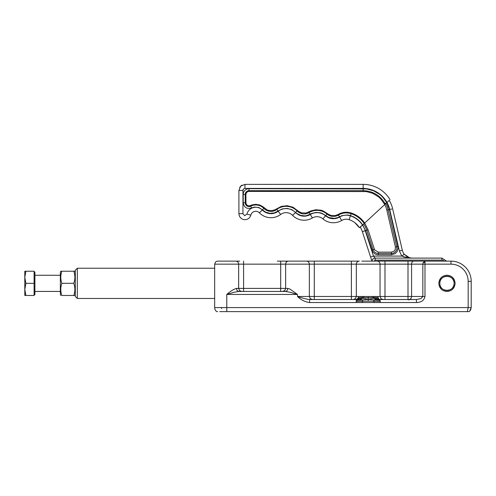<?xml version="1.0" encoding="UTF-8"?>
<svg xmlns="http://www.w3.org/2000/svg" width="496" height="496" viewBox="0 0 496 496"><rect width="100%" height="100%" fill="white"/><g stroke="black" fill="none" stroke-linecap="round" stroke-linejoin="round"><path stroke-width="0.74" d="M215.152 309.746L215.159 309.752A5.047 5.047 39 0 0 216.69 311.624A5.047 5.047 0 0 1 214.669 307.588L214.669 298.474L77.32 298.474L77.32 268.224L214.669 268.224L214.669 264.157L243.592 264.157L243.592 288.399L238.65 288.399L238.65 264.157A3.032 2.964 90 0 0 235.687 261.132L226.79 261.132L235.687 261.132M77.32 298.474L75.299 296.453L75.299 270.246L77.32 268.224M75.299 294.711L74.859 295.473L73.774 295.473L74.859 295.473M75.299 271.988L74.859 271.225L73.774 271.225C75.243 275.268 75.243 279.31 73.774 283.346C75.243 287.389 75.243 291.431 73.774 295.473L73.799 295.399M73.774 295.473L61.87 295.473C60.431 291.425 60.431 287.389 61.87 283.346L73.799 283.272M61.851 283.29L61.87 283.346C60.431 279.304 60.431 275.261 61.87 271.225L74.859 271.225M61.87 271.225L60.791 271.225L60.351 271.988L60.351 294.711L60.791 295.473M34.094 271.994L34.9 271.994L34.9 294.705L34.094 294.705M25.885 271.231L24.8 277.289L24.8 271.231L34.094 271.231L34.094 295.467L24.8 295.467L24.8 289.41L25.885 295.467M24.8 277.289L25.885 283.346L24.8 289.41L24.8 277.289M34.094 283.346L25.885 283.346M219.722 311.624L469.179 311.624L469.669 311.209L469.179 311.624M217.043 311.624L217.614 311.624L217.043 311.624M215.159 309.752L214.799 308.704M214.774 308.599L215.103 309.634M226.79 261.132L217.701 261.132A3.032 3.032 0 0 0 215.562 262.018L214.669 264.157L214.669 307.588L468.168 307.588L467.362 311.624M361.851 261.132L451 261.132L451 264.157A17.168 17.168 0 0 1 468.168 281.331L471.2 281.331A20.2 20.2 0 0 0 465.285 267.046A20.2 20.2 0 0 1 471.2 281.331L471.2 307.588L471.2 281.331L471.2 307.588L469.669 311.209M471.033 308.878L470.109 310.719L471.033 308.878M214.669 298.474L214.669 268.224M285.367 291.431L238.911 291.431C237.448 291.233 236.642 290.228 236.487 288.399C233.635 289.23 230.404 291.251 226.79 294.457L297.488 294.457L289.85 289.019L287.792 288.399C287.637 290.228 286.831 291.233 285.367 291.431L290.371 292.318L297.488 294.457L297.488 296.478C300.898 299.9 304.941 301.921 309.609 302.535L416.417 302.535C421.302 302.405 424.161 300.384 424.985 296.478L424.985 261.132L423.15 262.595L422.846 264.157L411.575 264.157A3.032 2.145 -90 0 1 413.72 261.132M446.958 291.505C451.912 291.022 454.634 288.3 455.117 283.346C454.634 278.392 451.912 275.677 446.958 275.193C442.01 275.677 439.289 278.392 438.805 283.346C439.289 288.3 442.01 291.022 446.958 291.505M358.323 261.132L277.289 261.132L352.687 261.132L351.385 261.132L351.385 296.478L314.29 296.478L314.29 264.157L309.349 264.157A3.032 2.964 -90 0 0 306.385 261.132L306.069 261.132M368.187 301.14L373.761 301.233L374.108 299.962L368.187 299.361L362.266 299.962L362.607 301.233L368.187 301.14L368.187 296.478L384.989 296.478L384.989 261.132L368.187 261.132L371.932 261.132L362.359 231.657L365.242 230.721A23.231 23.231 0 0 0 362.508 225.066L389.279 200.365A30.299 30.299 74.4 0 1 392.64 208.797L402.324 250.294A10.1 10.1 63.3 0 0 404.197 254.212L409.51 257.746L412.157 258.1L406.912 257.66L401.81 256.079L404.197 254.212L404.835 254.956M307.353 261.132L310.384 261.132M306.751 261.132L306.385 261.132L306.751 261.132M305.561 261.132L303.819 261.132M291.152 261.132L306.385 261.132M283.309 261.132L286.8 261.132M236.654 261.132L239.686 261.132M288.219 261.132L288.591 261.132A3.032 2.964 90 0 0 285.628 264.157L280.686 264.157L280.686 261.132L281.988 261.132M311.668 261.132L312.988 261.132M352.687 261.132L354.008 261.132M426.535 261.132L408.003 261.132L408.003 264.157L411.575 264.157L411.575 296.478L410.948 298.623L409.436 299.51M361.975 261.132L374.393 261.132L361.975 261.132M291.276 261.132L303.701 261.132L291.276 261.132M471.039 308.865L470.096 310.738M471.014 308.952L470.059 310.787M238.911 291.431L233.907 292.318L226.79 294.457L226.79 311.624M368.187 296.478L358.49 296.478L357.932 298.592L356.066 299.51L309.609 299.51L309.609 302.535M309.609 299.51C306.472 299.2 302.43 298.189 297.488 296.478L309.349 296.478L309.349 264.157L285.628 264.157L285.628 288.399L287.792 288.399M356.066 299.51L356.401 299.714L356.066 302.535M374.244 302.535L373.761 301.233L380.221 301.481L380.302 302.535M380.221 301.481L379.973 299.714L380.302 299.51L416.417 299.51L416.417 302.535L417.675 302.535M359.29 261.132A3.032 2.964 90 0 0 356.326 264.157L408.003 264.157L408.003 296.478L424.985 296.478M451 264.157L422.846 264.157L422.846 296.478L420.961 298.623L416.417 299.51M465.285 267.046A20.2 20.2 0 0 0 451 261.132A20.2 20.2 0 0 1 471.2 281.331A20.2 20.2 0 0 0 465.285 267.046M442.823 289.174A7.142 7.142 0 0 0 451.701 288.697M451.763 288.635A7.142 7.142 0 0 0 451.503 277.828M451.1 277.524A7.142 7.142 0 0 0 448.359 276.34M448.254 276.322A7.142 7.142 0 0 0 442.42 288.864M409.113 299.931L407.576 299.51M221.588 308.599L221.588 307.588M243.592 261.132L243.592 264.157L280.686 264.157L280.686 288.399L243.592 288.399L243.592 291.431L241.614 291.431L239.518 290.538L238.65 288.399L236.487 288.399M380.048 300.427L374.108 299.962L376.272 299.212L373.624 298.263L368.187 299.361L362.743 298.263L360.102 299.212L356.401 299.714M379.973 299.714L376.272 299.212L380.302 299.51M379.242 299.305L378.436 298.592L377.878 296.478M385.702 203.465L384.691 204.408L386.713 202.529L389.428 209.548L386.824 210.155L395.436 247.064L395.169 249.724L393.948 251.261L391.418 252.129L378.287 252.129L374.598 249.848L368.038 229.815L364.69 223.033C361.324 218.246 356.866 214.911 351.323 213.038C346.704 211.612 342.296 212.096 338.098 214.483L335.532 215.524L331.179 215.493L328.55 214.371L323.33 211.005L320.924 210.192L315.816 209.752L310.949 210.893L306.057 213.038L301.388 212.827L298.666 211.445L293.049 207.254L287.314 205.716L281.406 206.367L275.125 209.709L271.957 210.664L268.534 210.397L266.953 209.808L263.01 206.745L259.662 204.966L255.824 204.309L252.073 204.885L249.742 205.809L248.155 205.772L246.704 204.879L245.973 203.472L245.892 194.475L246.109 193.322L247.306 191.865L248.44 191.406L366.327 191.568L372.719 193.322L378.498 196.825L380.947 199.119L384.691 204.408L385.702 203.465A25.662 25.662 -106.3 0 1 388.126 209.851L396.738 246.76L395.436 247.064M364.25 223.578A25.501 25.501 -150.7 0 0 351.112 213.671A15.407 15.407 171.8 0 0 338.439 215.059A9.846 9.846 -172.2 0 1 327.019 214.074A15.407 15.407 -179.2 0 0 309.144 212.536A9.846 9.846 -174.7 0 1 297.092 210.961A15.407 15.407 175.8 0 0 276.849 209.417A9.846 9.846 -172.6 0 1 263.891 208.413A11.365 11.365 168.1 0 0 250.697 206.162A3.782 3.782 -156.2 0 1 245.222 202.777L245.222 194.475L243.22 194.475A5.791 5.791 0 0 1 249.011 188.685L366.587 188.908L373.513 190.755L379.818 194.457L382.515 196.887L386.713 202.529M389.428 209.548L398.214 248L397.11 251.72L395.138 253.692L391.418 254.801L377.27 254.721L375.23 254.076L372.756 251.956L365.496 230.64L362.706 224.874L360.301 221.836L357.38 219.201L354.057 217.087L350.486 215.574L347.727 214.985L342.029 215.605L337.888 217.564L334.298 218.407L328.755 217.484L325.717 215.599L327.453 213.565M325.717 215.599L322.282 213.46L320.273 212.784L316.014 212.418L311.953 213.373L306.621 215.648L304.625 215.903L300.595 215.376L297.073 213.59L291.89 209.659L287.11 208.382L282.187 208.921L274.387 212.877L270.022 213.354L265.788 212.214L258.794 207.489L254.312 207.092L251.584 207.96C246.896 209.3 244.113 207.57 243.22 202.777L245.892 202.777M350.399 215.834L349.141 219.672A19.189 19.189 0 0 1 359.402 227.695A19.189 19.189 -143.6 0 0 349.141 219.672A19.189 19.189 0 0 1 359.402 227.695L362.508 225.066A23.231 23.231 0 0 0 350.399 215.834A13.132 13.132 0 0 0 339.599 217.012C334.657 219.61 329.97 219.201 325.543 215.803A13.132 13.132 0 0 0 310.31 214.489C304.916 217.242 299.968 216.597 295.467 212.548A13.132 13.132 0 0 0 278.213 211.24C272.589 214.811 267.27 214.396 262.26 210A9.089 9.089 0 0 0 246.927 214.148L244.726 215.667L242.953 213.664L238.911 213.664L238.911 190.433L238.911 213.664C239.196 216.988 240.969 218.99 244.237 219.678C247.566 219.796 249.773 218.283 250.852 215.121L250.852 215.121A5.047 5.047 138.8 0 1 259.371 212.821A16.157 16.157 0 0 0 280.637 214.47A16.157 16.157 0 0 1 259.371 212.821L262.26 210A12.121 12.121 0 0 0 278.213 211.24L280.637 214.47A16.157 16.157 0 0 1 259.371 212.821M375.081 258.1L373.482 256.079L370.599 257.015L362.359 231.657A20.2 20.2 0 0 0 360.257 227.162L362.508 225.066M295.467 212.548L292.584 215.376A16.157 16.157 -173.2 0 0 312.368 217.961A9.089 9.089 0 0 1 322.915 218.872A16.157 16.157 -172.1 0 0 341.663 220.491L339.599 217.012M349.141 219.672A9.089 9.089 172.1 0 0 341.663 220.491M365.242 230.721L373.482 256.079L401.81 256.079L399.373 250.982L389.689 209.486A27.268 27.268 0 0 0 386.917 202.337C381.498 193.409 373.569 188.771 363.134 188.412L244.968 188.412C243.741 188.53 243.071 189.205 242.953 190.433L238.911 190.433L240.684 186.149L239.673 187.482L240.684 186.149L244.968 184.376L363.134 184.376A31.31 31.31 0 0 1 390.061 199.708A31.31 31.31 0 0 0 363.134 184.376A31.31 31.31 0 0 1 390.061 199.708M292.584 215.376A9.089 9.089 133.1 0 0 280.637 214.47M312.368 217.961A9.089 9.089 0 0 1 322.915 218.872A9.089 9.089 -178.4 0 0 312.368 217.961L310.31 214.489M410.855 258.075L412.083 258.1M372.093 261.045L372.093 261.132C372.267 259.29 373.277 258.28 375.119 258.1L441.911 258.1L441.911 260.121L375.119 260.121L374.108 261.132M405.889 255.917L407.433 256.928M409.367 257.709L410.88 258.019M360.015 227.187L359.451 227.652M360.257 227.162A20.2 20.2 0 0 1 362.359 231.657A20.2 20.2 0 0 0 360.257 227.162M406.912 257.66L407.315 257.728M403.378 256.754L403.874 256.922M373.482 256.079L374.53 257.374M240.684 186.149L242.023 185.138L240.684 186.149M385.962 203.118L385.113 203.788A24.992 24.992 42.8 0 0 363.134 190.687L363.134 191.357M446.543 261.132L441.911 258.1L446.543 261.132M454.107 283.346C454.547 274.133 439.375 274.133 439.816 283.346C439.375 292.566 454.547 292.566 454.107 283.346M214.669 307.588A5.047 5.047 0 0 0 216.69 311.624M468.168 281.331L468.168 307.588L471.2 307.588M215.562 262.018L214.669 264.157M356.147 301.481L362.607 301.233L362.123 302.535M286.378 261.721L286.378 261.132M314.29 261.132L314.29 264.157L356.326 264.157L356.326 296.478L351.385 296.478L351.385 299.51M383.011 299.51L380.916 298.623L380.041 296.478L380.041 264.157A3.032 2.964 -90 0 0 377.078 261.132M312.313 299.51L310.217 298.623L309.349 296.478L314.29 296.478L314.29 299.51M357.126 299.305L360.102 299.212L362.266 299.962L356.32 300.427M423.15 262.595A3.032 1.531 14 0 1 424.985 262.595M282.664 291.431L284.76 290.538L285.628 288.399L280.686 288.399L280.686 291.431M353.363 299.51L355.458 298.623L356.326 296.478L358.49 296.478M408.003 299.51L408.003 296.478L384.989 296.478L384.989 299.51M378.436 298.592L373.624 298.263L373.116 297.358L368.187 297.743L363.252 297.358L362.743 298.263L357.932 298.592M363.103 296.478L363.252 297.358L358.379 297.538M377.995 297.538L373.116 297.358L373.271 296.478M386.824 210.155A24.323 24.323 0 0 0 384.691 204.408M339.462 216.783L338.098 214.483M350.486 215.574L351.323 213.038M249.011 191.357L249.011 190.687L363.134 190.687L363.134 188.685M249.011 188.685L249.011 190.687A3.782 3.782 -40.9 0 0 245.222 194.475L245.892 194.475M251.584 207.96L250.399 205.567M262.458 209.808L264.368 207.948M278.051 211.023L276.446 208.884M295.659 212.362L297.569 210.49M310.167 214.26L308.803 211.959M374.362 249.277L373.091 249.686L366.767 230.225L368.038 229.815M365.496 230.64L366.767 230.225A24.837 24.837 64.6 0 0 363.735 224.012M398.04 246.456L396.738 246.76L396.881 248A5.462 5.462 25.9 0 1 391.418 253.462L378.287 253.462L378.287 252.129M378.287 254.801L378.287 253.462A5.462 5.462 37.5 0 1 373.091 249.686L371.82 250.102M391.418 254.801L391.418 252.129M243.22 202.777L243.22 194.475M242.953 190.433L242.953 213.664M322.915 218.872L325.543 215.803M363.134 188.412L363.134 184.376M244.968 184.376L244.968 188.412M250.852 215.121L246.927 214.148M391.778 208.996L389.689 209.486M399.373 250.982L402.324 250.294M328.191 217.527A12.121 12.121 164.8 0 0 333.758 218.705M334.056 218.693A12.121 12.121 164.8 0 0 339.444 217.105M363.661 188.418A27.268 27.268 0 0 1 375.044 191.152M375.987 191.63A27.268 27.268 0 0 1 384.884 199.237M385.28 199.77A27.268 27.268 0 0 1 386.849 202.219M298.927 215.016A12.121 12.121 -174.9 0 0 304.426 216.182M304.804 216.169A12.121 12.121 -174.9 0 0 310.112 214.601M375.119 260.121L375.119 258.1C373.277 258.28 372.267 259.29 372.093 261.132M243.846 188.753A2.021 2.021 0 0 0 242.953 190.414M444.168 261.132A3.032 3.032 0 0 0 441.911 260.121M34.9 275.268L60.351 275.268M34.9 291.431L60.351 291.431M373.345 258.676L372.688 259.327L373.345 258.676M411.159 258.05L409.51 257.746L411.159 258.05M359.402 227.695L354.863 222.704"/></g></svg>
